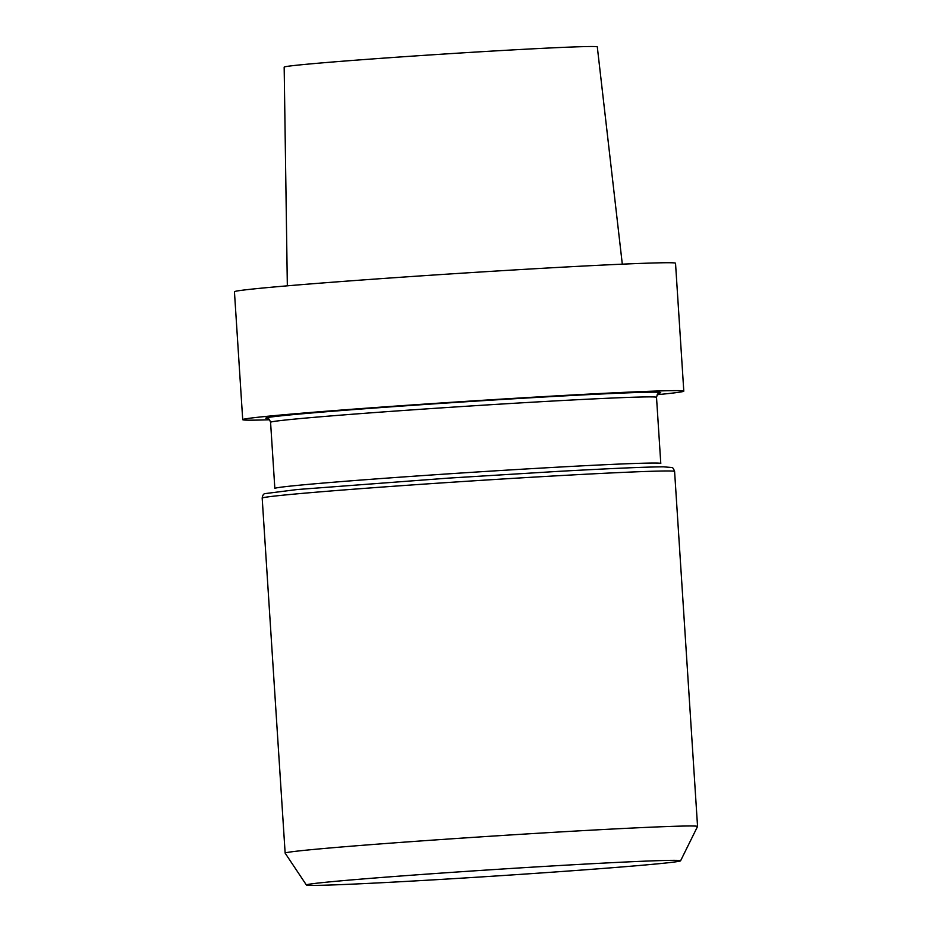 <?xml version="1.0" encoding="UTF-8"?>
<svg xmlns="http://www.w3.org/2000/svg" width="932" height="932" viewBox="0 0 932 932"><rect width="100%" height="100%" fill="white"/><g stroke="black" fill="none" stroke-linecap="round" stroke-linejoin="round"><path stroke-width="1.4" d="M341.007 410.08A221 3.856 -3.7 0 1 567.25 395.261A221 3.856 -3.7 0 1 683.797 391.137A221 3.856 -3.7 0 1 657.188 394.702A221 3.856 -3.7 0 0 683.797 391.137L675.525 263.243A221 3.856 -3.7 0 0 558.979 267.368A221 3.856 -3.7 0 0 332.736 282.186A221 3.856 -3.7 0 1 558.979 267.368A221 3.856 -3.7 0 1 675.525 263.243L683.797 391.137A221 3.856 -3.7 0 0 567.25 395.261A221 3.856 -3.7 0 0 341.007 410.08A221 3.856 -3.7 0 0 242.716 419.656A221 3.856 -3.7 0 1 341.007 410.08M269.558 419.773A221 3.856 -3.7 0 1 242.716 419.656L234.445 291.763A221 3.856 -3.7 0 1 332.736 282.186A221 3.856 -3.7 0 0 234.445 291.763L242.716 419.656A221 3.856 -3.7 0 0 269.558 419.773M597.296 46.868A156.891 2.738 176.3 0 0 440.545 54.266A156.891 2.738 176.3 0 0 284.167 67.116L287.336 285.833L284.167 67.116A156.891 2.738 176.3 0 1 440.545 54.266A156.891 2.738 176.3 0 1 597.296 46.868L622.308 264.164L597.296 46.868M697.544 826.498A206.636 3.612 176.3 0 0 697.555 826.463A206.636 3.612 176.3 0 0 588.581 830.319A206.636 3.612 176.3 0 0 377.041 844.171A206.636 3.612 176.3 0 0 285.145 853.13A206.636 3.612 176.3 0 0 285.157 853.164A206.636 3.612 176.3 0 1 285.145 853.13A206.636 3.612 176.3 0 1 377.041 844.171A206.636 3.612 176.3 0 1 588.581 830.319A206.636 3.612 176.3 0 1 697.555 826.463A206.636 3.612 176.3 0 1 697.544 826.498L680.581 860.807A187.495 3.274 -3.7 0 1 597.202 868.892A187.495 3.274 -3.7 0 1 406.084 881.416A187.495 3.274 -3.7 0 1 306.395 885.004A187.495 3.274 -3.7 0 1 493.273 869.603A187.495 3.274 -3.7 0 1 680.581 860.807A187.495 3.274 -3.7 0 1 597.202 868.892A187.495 3.274 -3.7 0 1 406.084 881.416A187.495 3.274 -3.7 0 1 306.395 885.004A187.495 3.274 -3.7 0 1 493.273 869.603A187.495 3.274 -3.7 0 1 680.581 860.807L697.544 826.498M267.74 418.515A197.794 3.448 -3.7 0 1 463.029 401.948A197.794 3.448 -3.7 0 1 658.831 393.222A197.794 3.448 -3.7 0 0 463.029 401.948A197.794 3.448 -3.7 0 0 267.74 418.515M656.512 397.323A193.378 3.378 176.3 0 0 463.32 406.445A193.378 3.378 176.3 0 0 270.571 422.289L274.847 488.438A193.378 3.378 176.3 0 1 467.608 472.594A193.378 3.378 176.3 0 1 660.788 463.484A193.378 3.378 176.3 0 0 467.608 472.594A193.378 3.378 176.3 0 0 274.847 488.438L270.571 422.289C269.511 419.4 268.474 418.107 267.449 418.433C268.474 418.107 269.511 419.4 270.571 422.289A193.378 3.378 176.3 0 1 463.32 406.445A193.378 3.378 176.3 0 1 656.512 397.323L660.788 463.484L656.512 397.323C657.398 394.189 658.26 392.78 659.11 393.106C658.26 392.78 657.398 394.189 656.512 397.323M674.593 471.441A206.636 3.612 176.3 0 0 468.155 481.18A206.636 3.612 176.3 0 0 262.183 498.119L285.145 853.13L262.183 498.119A206.636 3.612 176.3 0 1 468.155 481.18A206.636 3.612 176.3 0 1 674.593 471.441C673.58 468.586 672.601 467.27 671.657 467.491L663.433 466.839C646.75 466.897 611.718 468.412 558.35 471.371L448.292 478.128L297.168 489.533L264.991 493.622C263.535 493.797 262.591 495.288 262.183 498.119C262.591 495.288 263.535 493.797 264.991 493.622L297.168 489.533L448.292 478.128L558.35 471.371C611.718 468.412 646.75 466.897 663.433 466.839L671.657 467.491C672.601 467.27 673.58 468.586 674.593 471.441L697.555 826.463L674.593 471.441M306.395 885.004L285.157 853.164L306.395 885.004"/></g></svg>
